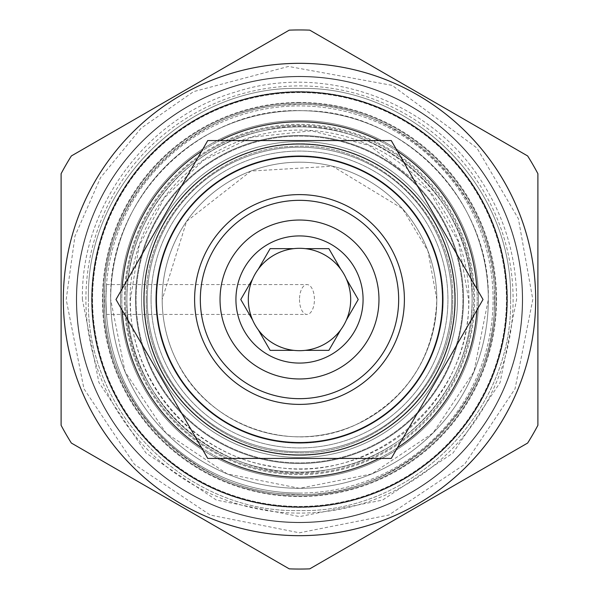 <?xml version="1.0" encoding="UTF-8"?>
<svg xmlns="http://www.w3.org/2000/svg" width="599" height="599" viewBox="0 0 599 599"><rect width="100%" height="100%" fill="white"/><g stroke="black" fill="none" stroke-linecap="round" stroke-linejoin="round"><path stroke-width="0.45" stroke-dasharray="3 2.25" d="M451.758 299.5A152.258 152.258 0 0 1 299.5 451.758A152.258 152.258 0 0 1 147.242 299.5A152.258 152.258 0 0 1 299.5 147.242A152.258 152.258 0 0 1 451.758 299.5A152.258 152.258 0 0 0 299.5 147.242A152.258 152.258 0 0 0 147.242 299.5A152.258 152.258 0 0 0 299.5 451.758A152.258 152.258 0 0 0 451.758 299.5M398.672 299.5A99.172 99.172 0 0 1 299.5 398.672A99.172 99.172 0 0 1 200.328 299.5A99.172 99.172 0 0 1 299.5 200.328A99.172 99.172 0 0 1 398.672 299.5M248.323 299.5A51.177 51.177 0 0 0 299.5 350.677A51.177 51.177 0 0 0 350.677 299.5A51.177 51.177 0 0 0 299.5 248.323A51.177 51.177 0 0 0 248.323 299.5M115.981 299.5L207.741 458.43L391.259 458.43L483.019 299.5L391.259 140.57L207.741 140.57L115.981 299.5M143.745 299.5A155.755 155.755 0 0 1 299.5 143.745A155.755 155.755 0 0 1 455.255 299.5A155.755 155.755 0 0 0 299.5 143.745A155.755 155.755 0 0 0 143.745 299.5A155.755 155.755 0 0 0 299.5 455.255A155.755 155.755 0 0 0 455.255 299.5A155.755 155.755 0 0 1 299.5 455.255A155.755 155.755 0 0 1 143.745 299.5M378.957 458.43A177.686 177.686 0 0 0 397.414 447.775M476.864 310.155A177.686 177.686 0 0 0 476.864 288.845M397.414 151.225A177.686 177.686 0 0 0 378.957 140.57M220.043 140.57A177.686 177.686 0 0 0 201.586 151.225M122.136 288.845A177.686 177.686 0 0 0 122.136 310.155M201.586 447.775A177.686 177.686 0 0 0 220.043 458.43M299.5 507.068A207.568 207.568 0 0 1 91.932 299.5A207.568 207.568 0 0 1 299.5 91.932A207.568 207.568 0 0 1 507.068 299.5A207.568 207.568 0 0 1 299.5 507.068M61.105 173.695L61.105 425.305A269.55 269.55 0 0 0 71.356 443.05L289.25 568.855A269.55 269.55 0 0 0 309.75 568.855L527.644 443.05A269.55 269.55 0 0 0 537.895 425.305L537.895 173.695A269.55 269.55 0 0 0 527.644 155.95L309.75 30.145A269.55 269.55 0 0 0 289.25 30.145L71.356 155.95A269.55 269.55 0 0 0 61.105 173.695M299.5 522.321A222.821 222.821 0 0 0 522.321 299.5A222.821 222.821 0 0 0 299.5 76.679A222.821 222.821 0 0 0 76.679 299.5A222.821 222.821 0 0 0 299.5 522.321A222.821 222.821 0 0 1 76.679 299.5A222.821 222.821 0 0 1 299.5 76.679A222.821 222.821 0 0 0 76.679 299.5A222.821 222.821 0 0 0 299.5 522.321A222.821 222.821 0 0 0 522.321 299.5A222.821 222.821 0 0 0 299.5 76.679A222.821 222.821 0 0 0 76.679 299.5A222.821 222.821 0 0 0 299.5 522.321A222.821 222.821 0 0 0 522.321 299.5A222.821 222.821 0 0 0 299.5 76.679A222.821 222.821 0 0 0 76.679 299.5A222.821 222.821 0 0 0 299.5 522.321A222.821 222.821 0 0 0 522.321 299.5A222.821 222.821 0 0 0 299.5 76.679A222.821 222.821 0 0 1 522.321 299.5A222.821 222.821 0 0 1 299.5 522.321A222.821 222.821 0 0 1 76.679 299.5A222.821 222.821 0 0 1 299.5 76.679A222.821 222.821 0 0 1 522.321 299.5A222.821 222.821 0 0 1 299.5 522.321M76.358 299.5A223.142 223.142 0 0 0 299.5 522.642A223.142 223.142 0 0 0 522.642 299.5A223.142 223.142 0 0 0 299.5 76.358A223.142 223.142 0 0 0 76.358 299.5A223.142 223.142 0 0 0 299.5 522.642A223.142 223.142 0 0 0 522.642 299.5A223.142 223.142 0 0 0 299.5 76.358A223.142 223.142 0 0 0 76.358 299.5M110.688 299.5A188.812 188.812 0 0 0 299.5 488.312A188.812 188.812 0 0 0 488.312 299.5A188.812 188.812 0 0 0 299.5 110.688A188.812 188.812 0 0 0 110.688 299.5L125.056 371.754L165.99 433.01L227.238 473.936L299.493 488.312L371.747 473.944L433.002 433.017L473.936 371.762L488.312 299.5C490.821 199.684 402.303 109.767 302.465 110.71C200.545 106.42 107.992 197.52 110.688 299.5M299.5 110.688A188.812 188.812 0 0 0 110.688 299.5A188.812 188.812 0 0 0 299.5 488.312A188.812 188.812 0 0 0 488.312 299.5A188.812 188.812 0 0 0 299.5 110.688A188.812 188.812 0 0 0 110.688 299.5A188.812 188.812 0 0 0 299.5 488.312A188.812 188.812 0 0 0 488.312 299.5A188.812 188.812 0 0 0 299.5 110.688M299.5 493.082A193.582 193.582 0 0 0 493.082 299.5A193.582 193.582 0 0 0 299.5 105.918A193.582 193.582 0 0 0 105.918 299.5L106.495 284.562L105.918 299.5L106.495 314.438L105.918 299.5A193.582 193.582 0 0 0 299.5 493.082A193.582 193.582 0 0 1 105.918 299.5A193.582 193.582 0 0 1 299.5 105.918A193.582 193.582 0 0 1 493.082 299.5A193.582 193.582 0 0 1 299.5 493.082M299.5 299.5A14.938 7.473 90 0 0 306.973 314.438A14.938 7.473 90 0 0 314.438 299.5L314.438 299.5A14.938 7.473 -90 0 0 306.973 284.562A14.938 7.473 -90 0 0 299.5 299.5M299.5 513.103A213.603 213.603 0 0 1 85.897 299.5A213.603 213.603 0 0 1 299.5 85.897A213.603 213.603 0 0 1 513.103 299.5A213.603 213.603 0 0 1 299.5 513.103M299.5 507.383A207.883 207.883 0 0 1 91.617 299.5A207.883 207.883 0 0 1 299.5 91.617A207.883 207.883 0 0 1 507.383 299.5A207.883 207.883 0 0 1 299.5 507.383A207.883 207.883 0 0 0 507.383 299.5A207.883 207.883 0 0 0 299.5 91.617A207.883 207.883 0 0 0 91.617 299.5A207.883 207.883 0 0 0 299.5 507.383M299.5 472.102A172.602 172.602 0 0 0 472.102 299.5A172.602 172.602 0 0 0 299.5 126.898A172.602 172.602 0 0 0 126.898 299.5A172.602 172.602 0 0 0 299.5 472.102A172.602 172.602 0 0 0 472.102 299.5A172.602 172.602 0 0 0 299.5 126.898A172.602 172.602 0 0 0 126.898 299.5A172.602 172.602 0 0 0 299.5 472.102A172.602 172.602 0 0 0 472.102 299.5A172.602 172.602 0 0 0 299.5 126.898A172.602 172.602 0 0 0 126.898 299.5A172.602 172.602 0 0 0 299.5 472.102A172.602 172.602 0 0 0 472.102 299.5A172.602 172.602 0 0 0 299.5 126.898A172.602 172.602 0 0 0 126.898 299.5A172.602 172.602 0 0 0 299.5 472.102A172.602 172.602 0 0 0 472.102 299.5A172.602 172.602 0 0 0 299.5 126.898A172.602 172.602 0 0 0 126.898 299.5A172.602 172.602 0 0 0 299.5 472.102A172.602 172.602 0 0 1 126.898 299.5A172.602 172.602 0 0 1 299.5 126.898M92.568 299.5A206.932 206.932 0 0 0 299.5 506.432A206.932 206.932 0 0 0 506.432 299.5A206.932 206.932 0 0 0 299.5 92.568A206.932 206.932 0 0 0 92.568 299.5A206.932 206.932 0 0 0 299.5 506.432A206.932 206.932 0 0 0 506.432 299.5A206.932 206.932 0 0 0 299.5 92.568A206.932 206.932 0 0 0 92.568 299.5M299.5 495.942A196.442 196.442 0 0 1 103.058 299.5A196.442 196.442 0 0 1 299.5 103.058A196.442 196.442 0 0 1 495.942 299.5A196.442 196.442 0 0 1 299.5 495.942A196.442 196.442 0 0 0 495.942 299.5A196.442 196.442 0 0 0 299.5 103.058A196.442 196.442 0 0 0 103.058 299.5A196.442 196.442 0 0 0 299.5 495.942M299.5 473.689A174.189 174.189 0 0 1 125.311 299.5A174.189 174.189 0 0 1 299.5 125.311A174.189 174.189 0 0 0 125.311 299.5A174.189 174.189 0 0 0 299.5 473.689A174.189 174.189 0 0 0 473.689 299.5A174.189 174.189 0 0 0 299.5 125.311A174.189 174.189 0 0 1 473.689 299.5A174.189 174.189 0 0 1 299.5 473.689M299.5 468.92A169.42 169.42 0 0 0 468.92 299.5A169.42 169.42 0 0 0 299.5 130.08A169.42 169.42 0 0 0 130.08 299.5A169.42 169.42 0 0 0 299.5 468.92M141.521 299.5A157.979 157.979 0 0 0 299.5 457.479A157.979 157.979 0 0 0 457.479 299.5A157.979 157.979 0 0 0 299.5 141.521A157.979 157.979 0 0 0 141.521 299.5A157.979 157.979 0 0 0 299.5 457.479A157.979 157.979 0 0 0 457.479 299.5A157.979 157.979 0 0 0 299.5 141.521A157.979 157.979 0 0 0 141.521 299.5M151.06 299.5A148.44 148.44 0 0 1 299.5 151.06A148.44 148.44 0 0 1 447.94 299.5A148.44 148.44 0 0 1 299.5 447.94A148.44 148.44 0 0 1 151.06 299.5A148.44 148.44 0 0 0 299.5 447.94A148.44 148.44 0 0 0 447.94 299.5A148.44 148.44 0 0 0 299.5 151.06A148.44 148.44 0 0 0 151.06 299.5M136.115 299.5A163.385 163.385 0 0 1 299.5 136.115A163.385 163.385 0 0 1 462.885 299.5A163.385 163.385 0 0 1 299.5 462.885A163.385 163.385 0 0 1 136.115 299.5A163.385 163.385 0 0 1 299.5 136.115A163.385 163.385 0 0 1 462.885 299.5A163.385 163.385 0 0 1 299.5 462.885A163.385 163.385 0 0 1 136.115 299.5A163.385 163.385 0 0 0 299.5 462.885A163.385 163.385 0 0 0 462.885 299.5A163.385 163.385 0 0 0 299.5 136.115A163.385 163.385 0 0 0 136.115 299.5A163.385 163.385 0 0 0 299.5 462.885A163.385 163.385 0 0 0 462.885 299.5A163.385 163.385 0 0 0 299.5 136.115A163.385 163.385 0 0 0 136.115 299.5M135.479 299.5A164.021 164.021 0 0 0 299.5 463.521A164.021 164.021 0 0 0 463.521 299.5A164.021 164.021 0 0 0 299.5 135.479A164.021 164.021 0 0 0 135.479 299.5A164.021 164.021 0 0 0 299.5 463.521A164.021 164.021 0 0 0 463.521 299.5A164.021 164.021 0 0 0 299.5 135.479A164.021 164.021 0 0 0 135.479 299.5A164.021 164.021 0 0 0 299.5 463.521A164.021 164.021 0 0 0 463.521 299.5A164.021 164.021 0 0 0 299.5 135.479A164.021 164.021 0 0 0 135.479 299.5A164.021 164.021 0 0 0 299.5 463.521A164.021 164.021 0 0 0 463.521 299.5A164.021 164.021 0 0 0 299.5 135.479A164.021 164.021 0 0 0 135.479 299.5M162.179 299.5A137.321 137.321 0 0 0 299.5 436.821A137.321 137.321 0 0 0 436.821 299.5A137.321 137.321 0 0 0 299.5 162.179A137.321 137.321 0 0 0 162.179 299.5A137.321 137.321 0 0 0 299.5 436.821A137.321 137.321 0 0 0 436.821 299.5A137.321 137.321 0 0 0 299.5 162.179A137.321 137.321 0 0 0 162.179 299.5A137.321 137.321 0 0 0 299.5 436.821A137.321 137.321 0 0 0 436.821 299.5A137.321 137.321 0 0 0 299.5 162.179A137.321 137.321 0 0 0 162.179 299.5A137.321 137.321 0 0 0 299.5 436.821A137.321 137.321 0 0 0 436.821 299.5A137.321 137.321 0 0 0 299.5 162.179A137.321 137.321 0 0 0 162.179 299.5A137.321 137.321 0 0 1 299.5 162.179A137.321 137.321 0 0 1 436.821 299.5A137.321 137.321 0 0 0 299.5 162.179A137.321 137.321 0 0 0 162.179 299.5A137.321 137.321 0 0 0 299.5 436.821A137.321 137.321 0 0 0 436.821 299.5A137.321 137.321 0 0 1 299.5 436.821A137.321 137.321 0 0 1 162.179 299.5C162.254 321.461 167.241 342.239 177.147 361.841C207.875 425.896 291.975 455.427 356.008 424.654C407.44 398.754 434.38 357.041 436.821 299.5L427.956 250.959L402.506 208.692L332.52 166.215L250.959 171.052L186.589 221.353L162.179 299.5M155.822 299.5A143.678 143.678 0 0 1 299.5 155.822A143.678 143.678 0 0 1 443.178 299.5A143.678 143.678 0 0 1 299.5 443.178A143.678 143.678 0 0 1 155.822 299.5A143.678 143.678 0 0 0 299.5 443.178A143.678 143.678 0 0 0 443.178 299.5A143.678 143.678 0 0 0 299.5 155.822A143.678 143.678 0 0 0 155.822 299.5A143.678 143.678 0 0 0 299.5 443.178A143.678 143.678 0 0 0 443.178 299.5A143.678 143.678 0 0 0 299.5 155.822A143.678 143.678 0 0 0 155.822 299.5A143.678 143.678 0 0 0 299.5 443.178A143.678 143.678 0 0 0 443.178 299.5A143.678 143.678 0 0 0 299.5 155.822A143.678 143.678 0 0 0 155.822 299.5M104.331 299.5A195.169 195.169 0 0 0 299.5 494.669A195.169 195.169 0 0 0 494.669 299.5A195.169 195.169 0 0 0 299.5 104.331A195.169 195.169 0 0 0 104.331 299.5M299.5 102.422A197.078 197.078 0 0 0 102.422 299.5A197.078 197.078 0 0 0 299.5 496.578A197.078 197.078 0 0 0 496.578 299.5A197.078 197.078 0 0 0 299.5 102.422M299.5 477.186A177.686 177.686 0 0 0 477.186 299.5A177.686 177.686 0 0 0 299.5 121.814A177.686 177.686 0 0 0 121.814 299.5A177.686 177.686 0 0 0 299.5 477.186M120.541 299.5A178.959 178.959 0 0 1 299.5 120.541A178.959 178.959 0 0 1 478.459 299.5A178.959 178.959 0 0 1 299.5 478.459A178.959 178.959 0 0 1 120.541 299.5A178.959 178.959 0 0 0 299.5 478.459A178.959 178.959 0 0 0 478.459 299.5A178.959 178.959 0 0 0 299.5 120.541A178.959 178.959 0 0 0 120.541 299.5M299.5 124.352A175.148 175.148 0 0 0 124.352 299.5A175.148 175.148 0 0 0 299.5 474.648A175.148 175.148 0 0 0 474.648 299.5A175.148 175.148 0 0 0 299.5 124.352M104.645 299.5C102.204 198.396 190.115 106.674 291.234 104.825C398.17 97.338 497.29 192.339 494.355 299.5C497.29 192.339 398.17 97.338 291.234 104.825C190.115 106.674 102.204 198.396 104.645 299.5C102.204 400.604 190.115 492.326 291.234 494.175C398.17 501.663 497.29 406.661 494.355 299.5C497.29 406.661 398.17 501.663 291.234 494.175C190.115 492.326 102.204 400.604 104.645 299.5M88.435 299.5C85.53 186.716 186.716 85.53 299.5 88.435C412.284 85.53 513.47 186.716 510.565 299.5C513.47 186.716 412.284 85.53 299.5 88.435C186.716 85.53 85.53 186.716 88.435 299.5C85.53 412.284 186.716 513.47 299.5 510.565C412.284 513.47 513.47 412.284 510.565 299.5C513.47 412.284 412.284 513.47 299.5 510.565C186.716 513.47 85.53 412.284 88.435 299.5M146.291 299.5C144.374 220.14 213.259 148.095 292.626 146.441C376.831 140.338 455.03 215.101 452.709 299.5C455.03 215.101 376.831 140.338 292.626 146.441C213.259 148.095 144.374 220.14 146.291 299.5C144.374 378.86 213.259 450.905 292.626 452.559C376.831 458.662 455.03 383.899 452.709 299.5C455.03 383.899 376.831 458.662 292.626 452.559C213.259 450.905 144.374 378.86 146.291 299.5M106.495 314.438L306.973 314.438M106.495 284.562L306.973 284.562M82.4 299.5C80.7 207.097 146.95 117.329 235.662 91.999C323.273 63.082 428.525 100.093 479.058 177.469C503.789 214.39 516.308 255.062 516.6 299.5L500.075 382.589L453.009 453.024L382.574 500.075L299.493 516.6L216.411 500.075L145.984 453.009L98.925 382.581L82.4 299.5M126.898 299.5C123.529 402.865 227.934 490.618 329.173 469.534C409.723 457.082 473.682 381.001 472.102 299.5C475.763 193.005 364.963 104.248 261.845 131.054C184.814 146.837 125.498 220.881 126.898 299.5M66.19 299.5L74.95 236.163L100.565 177.596L141.124 128.179L193.574 91.617L288.508 66.444L392.158 85.372L476.916 147.975L518.39 218.747L532.811 299.5L515.05 388.788L464.472 464.487L388.781 515.058L299.493 532.811L210.212 515.05L134.52 464.472L83.95 388.781L66.19 299.5M130.395 299.5L139.088 245.979L164.268 197.962L203.353 160.39L252.321 137.111L311.443 130.814L369.089 145.377L429.797 191.71L458.609 242.221L468.605 299.5C471.9 400.768 369.635 486.74 270.426 466.089C191.508 453.885 128.845 379.339 130.395 299.5"/><path stroke-width="0.9" d="M455 299.5A155.5 155.5 0 0 1 299.5 455A155.5 155.5 0 0 1 144 299.5A155.5 155.5 0 0 1 299.5 144A155.5 155.5 0 0 1 455 299.5M194.608 299.5A104.892 104.892 0 0 0 299.5 404.392A104.892 104.892 0 0 0 404.392 299.5A104.892 104.892 0 0 0 299.5 194.608A104.892 104.892 0 0 0 194.608 299.5M398.672 299.5A99.172 99.172 0 0 1 299.5 398.672A99.172 99.172 0 0 1 200.328 299.5A99.172 99.172 0 0 1 299.5 200.328A99.172 99.172 0 0 1 398.672 299.5M220.035 299.5A79.465 79.465 0 0 1 299.5 220.035A79.465 79.465 0 0 1 378.965 299.5A79.465 79.465 0 0 1 299.5 378.965A79.465 79.465 0 0 1 220.035 299.5M235.924 299.5A63.576 63.576 0 0 0 299.5 363.076A63.576 63.576 0 0 0 363.076 299.5A63.576 63.576 0 0 0 299.5 235.924A63.576 63.576 0 0 0 235.924 299.5M240.776 299.5L252.606 320.001A51.177 51.177 0 0 0 258.304 329.862L270.134 350.355L293.802 350.355A51.177 51.177 0 0 0 305.198 350.355L328.866 350.355L340.696 329.862A51.177 51.177 0 0 0 346.394 320.001L358.224 299.5L346.394 278.999A51.177 51.177 0 0 1 346.394 320.001L358.224 299.5L346.394 278.999A51.177 51.177 0 0 0 252.606 278.999L240.776 299.5L252.606 320.001A51.177 51.177 0 0 1 252.606 278.999L240.776 299.5M305.198 350.355A51.177 51.177 0 0 0 340.696 329.862L328.866 350.355L305.198 350.355M258.304 329.862A51.177 51.177 0 0 0 293.802 350.355L270.134 350.355L258.304 329.862M270.134 248.645L258.304 269.138L270.134 248.645L293.802 248.645L270.134 248.645M340.696 269.138L328.866 248.645L305.198 248.645L328.866 248.645L340.696 269.138M391.259 458.43L207.741 458.43L115.981 299.5L207.741 140.57L391.259 140.57L483.019 299.5L391.259 458.43M220.043 458.43A177.686 177.686 0 0 0 378.957 458.43M397.414 447.775A177.686 177.686 0 0 0 476.864 310.155M476.864 288.845A177.686 177.686 0 0 0 397.414 151.225M378.957 140.57A177.686 177.686 0 0 0 220.043 140.57M201.586 151.225A177.686 177.686 0 0 0 122.136 288.845M122.136 310.155A177.686 177.686 0 0 0 201.586 447.775M299.5 507.068A207.568 207.568 0 0 0 507.068 299.5A207.568 207.568 0 0 0 299.5 91.932A207.568 207.568 0 0 0 91.932 299.5A207.568 207.568 0 0 0 299.5 507.068M299.5 535.671A236.171 236.171 0 0 1 63.329 299.5A236.171 236.171 0 0 1 299.5 63.329A236.171 236.171 0 0 1 535.671 299.5A236.171 236.171 0 0 1 299.5 535.671M71.356 443.05A269.55 269.55 0 0 1 61.105 425.305L61.105 173.695A269.55 269.55 0 0 1 71.356 155.95L289.25 30.145A269.55 269.55 0 0 1 309.75 30.145L527.644 155.95A269.55 269.55 0 0 1 537.895 173.695L537.895 425.305A269.55 269.55 0 0 1 527.644 443.05L309.75 568.855A269.55 269.55 0 0 1 289.25 568.855L71.356 443.05M442.541 299.5A143.041 143.041 0 0 0 299.5 156.459A143.041 143.041 0 0 0 156.459 299.5A143.041 143.041 0 0 0 299.5 442.541A143.041 143.041 0 0 0 442.541 299.5"/></g></svg>
